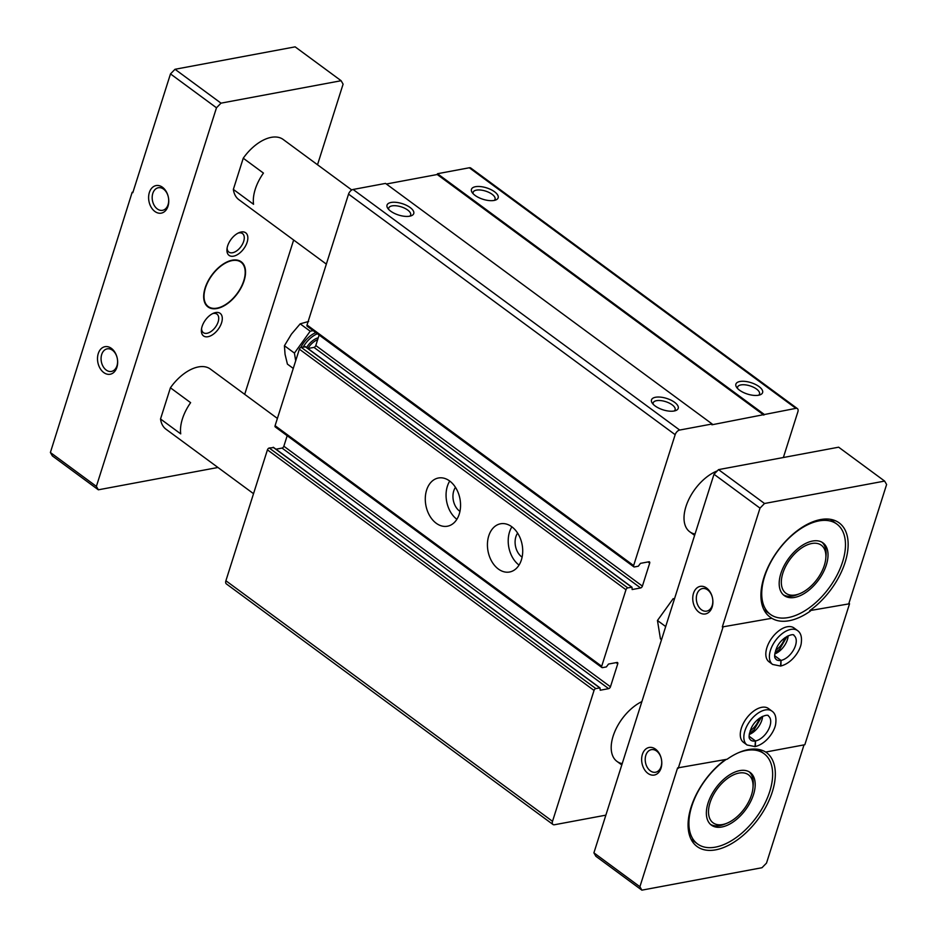<?xml version="1.0" encoding="UTF-8"?>
<svg xmlns="http://www.w3.org/2000/svg" width="937" height="937" viewBox="0 0 937 937"><rect width="100%" height="100%" fill="white"/><g stroke="black" fill="none" stroke-linecap="round" stroke-linejoin="round"><path stroke-width="1.41" d="M287.179 435.717L283.852 446.223A1.874 1.054 126.4 0 1 282.037 448.073L608.652 688.648L600.207 690.229L600.031 687.91L595.838 688.578A1.874 1.054 126.4 0 0 594.035 690.428L552.514 821.327A4.673 2.635 126.4 0 0 552.982 824.49A4.673 2.635 126.4 0 0 554.481 824.747L605.864 815.155M783.367 457.514L797.879 411.776A4.673 2.635 126.4 0 0 797.399 408.614A4.673 2.635 126.4 0 0 795.911 408.356L711.897 424.789L712.155 423.981L679.688 430.048A4.673 2.635 126.4 0 0 675.167 434.686L633.635 565.573A1.874 1.054 126.4 0 0 633.834 566.838A1.874 1.054 126.4 0 0 634.431 566.944L638.32 566.217L640.451 563.36L648.896 561.778A1.874 1.054 126.4 0 1 649.493 561.895A1.874 1.054 126.4 0 1 649.681 563.149L642.395 586.105A1.874 1.054 126.4 0 1 640.592 587.967L632.147 589.537L631.983 587.218L627.778 587.886A1.874 1.054 126.4 0 0 625.975 589.748L601.695 666.266A1.874 1.054 126.4 0 0 601.894 667.531A1.874 1.054 126.4 0 0 602.491 667.636L606.38 666.91L608.511 664.052L616.956 662.471A1.874 1.054 126.4 0 1 617.553 662.576A1.874 1.054 126.4 0 1 617.741 663.841L610.456 686.798A1.874 1.054 126.4 0 1 608.652 688.648M797.399 408.614L470.796 168.039A4.673 2.635 126.4 0 0 469.296 167.77L437.485 173.72L764.088 414.295M475.469 186.709A14.02 5.985 17.6 0 0 472.166 192.53A14.02 5.985 17.6 0 0 482.988 199.276A14.02 5.985 17.6 0 0 495.72 200.003A14.02 5.985 17.6 0 0 493.647 191.136A14.02 5.985 17.6 0 0 475.469 186.709M739.925 381.5A14.02 5.985 17.6 0 0 736.611 387.321A14.02 5.985 17.6 0 0 747.445 394.067A14.02 5.985 17.6 0 0 760.176 394.793A14.02 5.985 17.6 0 0 758.103 385.939A14.02 5.985 17.6 0 0 739.925 381.5M437.485 173.72L437.228 174.516L763.842 415.091M437.228 174.516L386.36 184.015M633.834 566.838L307.219 326.263A1.874 1.054 126.4 0 1 307.031 324.998L348.552 194.111A4.673 2.635 126.4 0 1 353.085 189.473L385.54 183.406L712.155 423.981M391.069 202.462A14.02 5.985 17.6 0 0 387.754 208.283A14.02 5.985 17.6 0 0 398.576 215.03A14.02 5.985 17.6 0 0 411.32 215.756A14.02 5.985 17.6 0 0 409.246 206.901A14.02 5.985 17.6 0 0 391.069 202.462M655.525 397.265A14.02 5.985 17.6 0 0 652.211 403.074A14.02 5.985 17.6 0 0 663.033 409.832A14.02 5.985 17.6 0 0 675.764 410.558A14.02 5.985 17.6 0 0 673.703 401.692A14.02 5.985 17.6 0 0 655.525 397.265M319.119 335.036L315.792 345.53L642.395 586.105M317.643 339.709A14.02 7.894 126.4 0 0 307.898 348.494L313.977 347.393A1.874 1.054 126.4 0 0 315.792 345.53M305.509 346.913L301.175 347.311A1.874 1.054 126.4 0 0 299.371 349.173L275.091 425.691A1.874 1.054 126.4 0 0 275.279 426.956L601.894 667.531M426.604 490.098A24.526 17.346 79.4 0 1 438.422 477.999A24.526 17.346 79.4 0 1 459.973 498.929A24.526 17.346 79.4 0 1 447.417 526.219A24.526 17.346 79.4 0 1 429.65 515.69A24.526 17.346 79.4 0 1 426.604 490.098M488.751 535.87A24.526 17.346 79.4 0 1 500.569 523.783A24.526 17.346 79.4 0 1 522.132 544.702A24.526 17.346 79.4 0 1 509.576 572.003A24.526 17.346 79.4 0 1 491.796 561.474A24.526 17.346 79.4 0 1 488.751 535.87M282.037 448.073L275.982 449.21M273.569 447.605L269.235 448.003A1.874 1.054 126.4 0 0 267.432 449.854L225.899 580.753A4.673 2.635 126.4 0 0 226.379 583.915L552.982 824.49M695.043 534.031A37.375 21.059 -53.6 0 1 689.761 531.794A37.375 21.059 -53.6 0 1 688.215 500.686A37.375 21.059 -53.6 0 1 717.297 470.889M622.215 763.608A37.375 21.059 -53.6 0 1 616.933 761.371A37.375 21.059 -53.6 0 1 614.731 731.785A37.375 21.059 -53.6 0 1 641.892 701.579M674.195 410.992A11.49 4.896 17.6 0 0 675.097 409.785A11.49 4.896 17.6 0 0 669.159 403.039A11.49 4.896 17.6 0 0 656.509 400.685A11.49 4.896 17.6 0 0 653.206 402.84A11.49 4.896 17.6 0 0 653.241 404.339M758.607 395.227A11.49 4.896 17.6 0 0 759.509 394.02A11.49 4.896 17.6 0 0 753.571 387.286A11.49 4.896 17.6 0 0 740.921 384.92A11.49 4.896 17.6 0 0 737.606 387.075A11.49 4.896 17.6 0 0 737.653 388.586M409.738 216.189A11.49 4.896 17.6 0 0 410.64 214.983A11.49 4.896 17.6 0 0 404.714 208.248A11.49 4.896 17.6 0 0 392.053 205.882A11.49 4.896 17.6 0 0 388.75 208.037A11.49 4.896 17.6 0 0 388.785 209.548M494.15 200.436A11.49 4.896 17.6 0 0 495.052 199.23A11.49 4.896 17.6 0 0 489.114 192.495A11.49 4.896 17.6 0 0 476.464 190.129A11.49 4.896 17.6 0 0 473.15 192.284A11.49 4.896 17.6 0 0 473.197 193.783M519.028 565.07A24.526 17.346 79.4 0 1 509.529 531.993A24.526 17.346 79.4 0 1 511.895 526.828M522.096 557.14A14.945 10.576 79.4 0 1 515.9 536.69A14.945 10.576 79.4 0 1 517.611 533.118M456.881 519.297A24.526 17.346 79.4 0 1 447.382 486.209A24.526 17.346 79.4 0 1 449.737 481.044M459.95 511.368A14.945 10.576 79.4 0 1 453.754 490.906A14.945 10.576 79.4 0 1 455.464 487.334M718.527 469.624L764.522 503.497L884.633 481.079L838.65 447.195L718.527 469.624L714.006 474.251L593.906 852.846L595.873 856.277L641.868 890.15L761.98 867.721L766.513 863.094L804.005 744.892M170.417 387.789L190.621 402.664A37.375 21.059 126.4 0 0 180.724 433.866L160.52 418.98L170.417 387.789A37.375 21.059 -53.6 0 1 210.356 369.049L277.399 418.429M253.529 493.682L166.025 429.24A37.375 21.059 -53.6 0 1 160.52 418.98M326.345 264.105L238.853 199.663A37.375 21.059 -53.6 0 1 233.348 189.415L253.552 204.289A37.375 21.059 126.4 0 1 263.438 173.087L243.245 158.212A37.375 21.059 -53.6 0 1 283.185 139.472L351.773 189.988M132.995 192.108L132.176 192.261L50.387 452.501L96.382 486.385L98.35 489.805L217.946 467.481M317.514 164.76L343.094 84.154L341.127 80.723L295.132 46.85L175.02 69.279L170.487 73.906L132.796 192.717L132.176 192.261M788.275 617.565A56.068 31.589 -53.6 0 1 770.355 614.367A56.068 31.589 -53.6 0 1 778.167 550.487A56.068 31.589 -53.6 0 1 836.858 524.088A56.068 31.589 -53.6 0 1 837.022 575.177A56.068 31.589 -53.6 0 1 788.275 617.565M794.658 597.419A32.701 18.435 -53.6 0 1 784.21 595.557A32.701 18.435 -53.6 0 1 788.767 558.3A32.701 18.435 -53.6 0 1 823.002 542.898A32.701 18.435 -53.6 0 1 823.096 572.706A32.701 18.435 -53.6 0 1 794.658 597.419M738.649 752.645A56.068 31.589 -53.6 0 1 764.03 753.664A56.068 31.589 -53.6 0 1 764.194 804.754A56.068 31.589 -53.6 0 1 715.446 847.13A56.068 31.589 -53.6 0 1 697.526 843.944A56.068 31.589 -53.6 0 1 692.291 804.649A56.068 31.589 -53.6 0 1 726.222 759.415M721.83 826.996A32.701 18.435 -53.6 0 1 711.382 825.134A32.701 18.435 -53.6 0 1 715.938 787.876A32.701 18.435 -53.6 0 1 750.174 772.475A32.701 18.435 -53.6 0 1 750.279 802.271A32.701 18.435 -53.6 0 1 721.83 826.996M593.906 852.846L639.901 886.73L677.592 767.918L727.112 759.239A58.399 32.912 126.4 0 1 765.658 752.048L804.824 744.739L849.543 603.768L809.755 610.619L849.543 603.768M771.83 618.279L722.31 626.947L771.83 618.279A58.399 32.912 126.4 0 0 789.188 620.716A58.399 32.912 126.4 0 0 810.376 611.076M98.256 353.6A14.02 9.909 79.4 0 1 115.556 353.436A14.02 9.909 79.4 0 1 108.915 374.367A14.02 9.909 79.4 0 1 98.256 353.6M149.358 192.495A14.02 9.909 79.4 0 1 166.657 192.331A14.02 9.909 79.4 0 1 160.016 213.261A14.02 9.909 79.4 0 1 149.358 192.495M170.487 73.906L216.482 107.79L96.382 486.385M50.387 452.501L52.367 455.921L98.35 489.805M244.698 394.336L293.644 240.024M175.02 69.279L221.003 103.152L216.482 107.79M341.127 80.723L221.003 103.152M642.384 754.402A14.02 9.909 79.4 0 1 659.695 754.238A14.02 9.909 79.4 0 1 653.054 775.168A14.02 9.909 79.4 0 1 642.384 754.402M693.497 593.297A14.02 9.909 79.4 0 1 710.796 593.133A14.02 9.909 79.4 0 1 704.155 614.063A14.02 9.909 79.4 0 1 693.497 593.297M722.931 627.403L678.212 768.375M722.31 626.947L760.001 508.135L714.006 474.251M884.633 481.079L886.613 484.499L848.922 603.311M725.414 759.556A58.399 32.912 126.4 0 0 697.069 846.509A58.399 32.912 126.4 0 0 715.739 849.836A58.399 32.912 126.4 0 0 766.525 805.691A58.399 32.912 126.4 0 0 766.349 752.47A58.399 32.912 126.4 0 0 765.728 752.036M639.901 886.73L641.868 890.15M809.755 610.619A58.399 32.912 126.4 0 0 844.717 563.547A58.399 32.912 126.4 0 0 839.177 522.893A58.399 32.912 126.4 0 0 778.038 550.394A58.399 32.912 126.4 0 0 769.898 616.944A58.399 32.912 126.4 0 0 771.21 617.823M764.522 503.497L760.001 508.135M232.271 260.193A28.028 15.8 126.4 0 0 207.897 281.381A28.028 15.8 126.4 0 0 207.979 306.926A28.028 15.8 126.4 0 0 237.33 293.726A28.028 15.8 126.4 0 0 241.231 261.786A28.028 15.8 126.4 0 0 232.271 260.193M233.348 189.415L243.245 158.212M215.662 312.548A14.02 7.894 126.4 0 0 213.577 313.181A14.02 7.894 126.4 0 0 201.42 329.683A14.02 7.894 126.4 0 0 209.853 336.172A14.02 7.894 126.4 0 0 221.882 321.707A14.02 7.894 126.4 0 0 215.662 312.548M241.219 232.001A14.02 7.894 126.4 0 0 239.122 232.634A14.02 7.894 126.4 0 0 226.965 249.137A14.02 7.894 126.4 0 0 235.41 255.625A14.02 7.894 126.4 0 0 247.438 241.149A14.02 7.894 126.4 0 0 241.219 232.001M761.722 707.318A21.024 11.853 126.4 0 0 743.439 723.212A21.024 11.853 126.4 0 0 743.498 742.362L747.07 744.997A21.024 11.853 -53.6 0 1 749.998 721.045A21.024 11.853 -53.6 0 1 772.006 711.148L768.434 708.513A21.024 11.853 126.4 0 0 761.722 707.318M787.267 626.759A21.024 11.853 126.4 0 0 768.984 642.653A21.024 11.853 126.4 0 0 769.054 661.815L772.627 664.45A21.024 11.853 -53.6 0 1 775.555 640.486A21.024 11.853 -53.6 0 1 797.563 630.589L793.99 627.954A21.024 11.853 126.4 0 0 787.267 626.759M775.66 650.243A14.02 7.894 126.4 0 0 784.901 637.71M750.115 730.79A14.02 7.894 126.4 0 0 759.345 718.257M696.929 594.21A11.49 8.128 79.4 0 1 702.469 588.553A11.49 8.128 79.4 0 1 712.565 598.345A11.49 8.128 79.4 0 1 706.685 611.135A11.49 8.128 79.4 0 1 698.358 606.204A11.49 8.128 79.4 0 1 696.929 594.21M645.827 755.316A11.49 8.128 79.4 0 1 651.356 749.659A11.49 8.128 79.4 0 1 661.452 759.45A11.49 8.128 79.4 0 1 655.572 772.24A11.49 8.128 79.4 0 1 647.256 767.309A11.49 8.128 79.4 0 1 645.827 755.316M227.129 247.977A11.49 6.477 126.4 0 0 228.886 252.088A11.49 6.477 126.4 0 0 240.914 246.677A11.49 6.477 126.4 0 0 242.519 233.594A11.49 6.477 126.4 0 0 238.841 232.938A11.49 6.477 126.4 0 0 238.068 233.126M201.572 328.536A11.49 6.477 126.4 0 0 203.341 332.635A11.49 6.477 126.4 0 0 215.358 327.236A11.49 6.477 126.4 0 0 216.962 314.141A11.49 6.477 126.4 0 0 213.285 313.485A11.49 6.477 126.4 0 0 212.512 313.672M152.801 193.409A11.49 8.128 79.4 0 1 158.33 187.74A11.49 8.128 79.4 0 1 168.426 197.543A11.49 8.128 79.4 0 1 162.546 210.321A11.49 8.128 79.4 0 1 154.218 205.39A11.49 8.128 79.4 0 1 152.801 193.409M101.688 354.514A11.49 8.128 79.4 0 1 107.228 348.845A11.49 8.128 79.4 0 1 117.324 358.648A11.49 8.128 79.4 0 1 111.444 371.427A11.49 8.128 79.4 0 1 103.117 366.496A11.49 8.128 79.4 0 1 101.688 354.514M727.077 823.178A29.843 16.819 -53.6 0 1 722.614 824.525A29.843 16.819 -53.6 0 1 709.379 805.035A29.843 16.819 -53.6 0 1 734.983 774.231A29.843 16.819 -53.6 0 1 752.95 788.04A29.843 16.819 -53.6 0 1 727.077 823.178L724.816 824.115A32.701 18.435 -53.6 0 1 719.932 825.591A32.701 18.435 -53.6 0 1 710.469 824.384M749.178 771.819A32.701 18.435 -53.6 0 1 753.172 785.604L752.95 788.04M799.905 593.601A29.843 16.819 -53.6 0 1 795.443 594.948A29.843 16.819 -53.6 0 1 782.208 575.459A29.843 16.819 -53.6 0 1 807.811 544.655A29.843 16.819 -53.6 0 1 825.778 558.464A29.843 16.819 -53.6 0 1 799.905 593.601L797.633 594.538A32.701 18.435 -53.6 0 1 792.749 596.014A32.701 18.435 -53.6 0 1 783.297 594.808M822.007 542.254A32.701 18.435 -53.6 0 1 826.001 556.028L825.778 558.464M207.827 306.809A28.028 15.8 126.4 0 0 220.816 307.02A28.028 15.8 126.4 0 0 221.003 306.949M245.107 274.213A28.028 15.8 126.4 0 0 245.131 274.014A28.028 15.8 126.4 0 0 241.078 261.669M232.142 260.591A27.571 15.531 126.4 0 0 204.77 290.376A27.571 15.531 126.4 0 0 221.191 306.867A27.571 15.531 126.4 0 0 245.096 274.412A27.571 15.531 126.4 0 0 232.142 260.591M747.07 744.997L754.999 746.59L755.421 740.968L749.155 736.353M755.421 740.968A14.945 8.421 -53.6 0 1 750.678 740.113C750.162 738.778 747.023 739.258 751.345 727.908C756.862 716.301 768.914 713.666 768.41 716.032A14.945 8.421 -53.6 0 1 768.469 729.642A14.945 8.421 -53.6 0 1 755.491 740.956L755.363 746.531C767.192 743.509 775.309 729.97 775.754 723.282C776.445 717.414 775.204 713.362 772.006 711.148M755.491 740.956L749.155 736.283M772.627 664.45L780.544 666.043L780.978 660.409L774.712 655.795M780.978 660.409A14.945 8.421 -53.6 0 1 776.223 659.554C775.719 658.231 772.58 658.711 776.89 647.35C782.407 635.754 794.459 633.107 793.967 635.485A14.945 8.421 -53.6 0 1 794.014 649.083A14.945 8.421 -53.6 0 1 781.036 660.398L780.919 665.973C792.749 662.963 800.854 649.411 801.299 642.735C802.002 636.855 800.748 632.815 797.563 630.589M781.036 660.398L774.712 655.736M661.534 639.678L660.444 638.882L657.458 620.493L673.223 598.602L674.3 599.411M657.458 620.493L665.692 626.56M315.839 332.612A20.743 11.689 126.4 0 0 300.777 347.451M295.682 360.792L294.429 353.097L310.194 331.206L313.169 330.644M317.397 333.759A20.743 11.689 126.4 0 0 303.248 346.924M308.683 321.438L300.191 323.839L291.43 334.134L284.426 345.73L285.047 354.28L287.413 364.118L293.258 368.417M284.426 345.73L294.429 353.097M300.191 323.839L310.194 331.206M469.296 167.77L795.911 408.356M353.085 189.473L679.688 430.048M348.552 194.111L675.167 434.686M307.031 324.998L633.635 565.573M648.041 561.942L649.681 563.149M313.977 347.393L640.592 587.967M305.075 346.585L631.679 587.159M301.175 347.311L627.778 587.886M299.371 349.173L625.975 589.748M275.091 425.691L601.695 666.266M616.101 662.635L617.741 663.841M283.852 446.223L610.456 686.798M273.135 447.277L599.739 687.852M269.235 448.003L595.838 688.578M267.432 449.854L594.035 690.428M225.899 580.753L552.514 821.327M762.601 716.325A14.945 8.421 -53.6 0 1 749.237 734.479M788.158 635.778A14.945 8.421 -53.6 0 1 774.794 653.921M318.252 337.788A15.179 8.562 126.4 0 0 306.575 347.533M305.368 346.643L631.983 587.218M273.428 447.336L600.031 687.91M621.793 764.943L616.933 761.371M694.622 535.378L689.761 531.794M836.858 524.088L830.369 519.309M770.355 614.367L763.866 609.589M764.03 753.664L758.162 749.342M697.526 843.944L691.037 839.165M749.413 733.366L753.922 730.028L761.594 716.828M774.969 652.808L779.479 649.482L787.15 636.27"/></g></svg>
